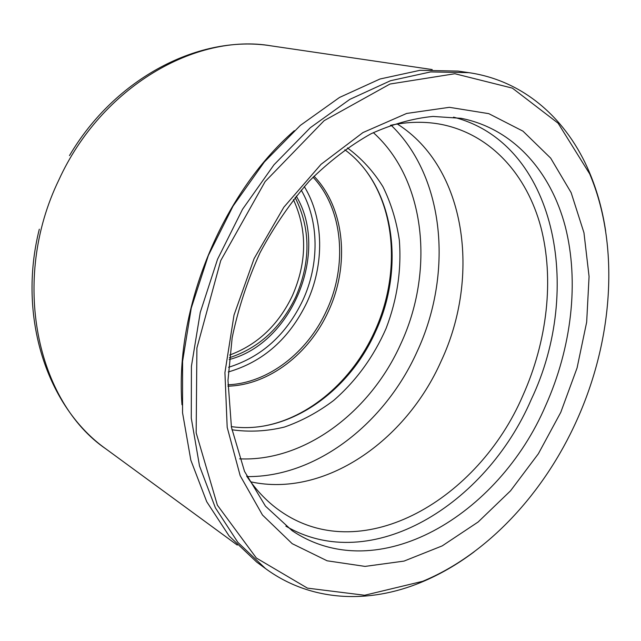 <?xml version="1.0" encoding="UTF-8"?>
<svg xmlns="http://www.w3.org/2000/svg" width="641" height="641" viewBox="0 0 641 641"><rect width="100%" height="100%" fill="white"/><g stroke="black" fill="none" stroke-linecap="round" stroke-linejoin="round"><path stroke-width="0.96" d="M397.324 124.009C466.279 167.517 480.99 276.503 441.088 361.26C405.825 440.984 324.618 497.937 250.655 481.816M347.43 147.927C361.548 158.367 373.391 171.299 382.941 186.715C391.05 203.229 396.515 221.065 399.343 240.231C401.603 269.941 397.196 299.331 386.114 328.384C373.615 356.853 356.132 380.874 333.665 400.457C318.2 412.123 301.783 420.985 284.428 427.058C266.792 431.337 249.285 432.234 231.898 429.758M227.932 384.792C268.154 383.214 307.72 352.278 326.557 310.565C347.767 265.374 343.159 209.174 313.04 177.172M296.222 196.058C329.786 251.633 292.12 343.512 229.206 359.537M295.092 197.46C310.725 228.613 310.917 261.816 295.677 297.071C280.886 327.815 258.788 348.039 229.39 357.742M229.678 355.042C257.466 344.754 278.378 324.971 292.4 295.709C307.023 262.081 307.36 230.039 293.402 199.583M246.649 476.055C256.865 491.391 268.94 503.65 282.865 512.816C364.104 566.684 478.539 499.027 522.864 395.577C547.214 341.268 554.465 279.292 540.836 227.01C526.902 175.097 491.262 134.674 442.026 124.546C425.672 121.301 408.477 121.55 390.433 125.307M285.878 526.157C371.251 575.987 485.91 504.892 531.253 399.487C583.839 289.299 555.803 143.304 453.54 117.151M254.108 258.595L283.851 207.195L321.045 164.32L362.958 132.567L406.666 113.441L449.389 107.319L488.771 113.649L522.968 131.157L550.683 158.135L571.139 192.653L583.959 232.747L589.071 276.511L586.667 322.135L577.076 367.934L560.779 412.323L538.36 453.772L510.532 490.822L478.138 521.998L442.218 545.884L404.022 561.099L365.058 566.404L327.11 560.795L292.192 543.672L262.49 515.035L240.175 475.67L227.186 427.299L224.927 372.605L234.021 315.051L254.108 258.595M576.788 420.344C613.068 340.147 620.119 245.703 589.696 173.903L558.127 123.216L512.391 88.138L454.886 73.739L390 84.027L324.146 120.652L265.126 181.579L220.736 260.591L196.899 348.023L196.17 432.843L217.371 505.156L256.368 558.031L307.432 588.134L364.633 595.249L422.683 581.307C487.721 554.425 544.217 492.881 576.788 420.344M605.657 231.137C602.564 210.304 597.148 190.689 589.408 172.293C567.333 119.875 524.65 80.766 468.843 72.657L430.672 71.912L390.481 80.726L349.794 99.387L310.356 127.671L274.003 164.769L242.538 209.278L217.539 259.276L200.256 312.431L191.427 366.227L191.274 418.164L199.519 465.991L215.392 507.84L237.835 542.334L265.55 568.599C310.989 601.987 368.847 604.086 421.353 582.244C439.782 574.576 457.41 564.409 474.236 551.741M468.843 72.657L458.051 71.087L419.999 70.318L379.993 79.003L339.53 97.44L300.357 125.388L264.276 162.053L233.076 206.057L208.333 255.503L191.25 308.089L182.589 361.332L182.549 412.772L190.834 460.182L206.714 501.703L229.117 535.98L256.761 562.133L265.55 568.599M227.932 386.178C268.795 385.113 309.234 353.776 328.376 311.358C349.938 265.446 345.002 208.253 314.01 176.187M344.826 149.762C394.744 186.411 405.553 268.034 375.281 332.206C348.504 392.236 288.017 434.806 231.329 426.618M239.606 458.844C304.868 461.832 370.434 411.69 400.681 344.129C434.638 271.536 426.065 179.945 373.334 132.615M228.284 371.972C263.227 361.812 289.444 338.616 306.927 302.384C324.538 264.565 324.058 218.733 304.291 186.547M228.565 367.293C261.504 357.021 286.231 334.746 302.736 300.469C319.458 264.541 319.346 221.129 301.206 190.081M39.309 229.214C17.219 316.95 47.065 407.267 106.037 449.004C36.849 401.995 10.048 280.317 58.948 179.744C101.318 86.896 195.93 32.699 271.295 45.88L432.21 69.565M294.339 130.684C221.842 193.766 174.624 308.962 181.98 404.775M545.675 405.545C571.492 347.863 579.424 282.12 565.298 226.642C550.859 171.556 513.377 128.609 461.135 118.321L432.995 116.438C413.02 118.353 392.38 124.122 371.075 133.745C349.746 145.691 329.234 161.38 309.531 180.826C290.758 202.187 274.26 226.153 260.046 252.706C247.506 280.277 238.212 308.601 232.17 337.679L227.98 380.401L231.449 427.307L244.525 471.399L265.478 506.166L292.104 530.66C377.837 588.358 498.73 515.332 545.675 405.545M247.009 476.6C316.574 477.329 385.001 423.252 417.099 351.621C453.035 274.508 445.447 177.573 391.066 125.171M262.762 426.193C309.315 418.236 352.518 380.377 374.456 331.918C399.039 278.963 397.244 214.206 366.908 172.133M106.037 449.004L237.282 545.082M589.696 173.903L589.408 172.293M422.683 581.307L421.353 582.244M69.484 155.595C115.34 77.593 199.984 34.213 271.295 45.88"/></g></svg>

